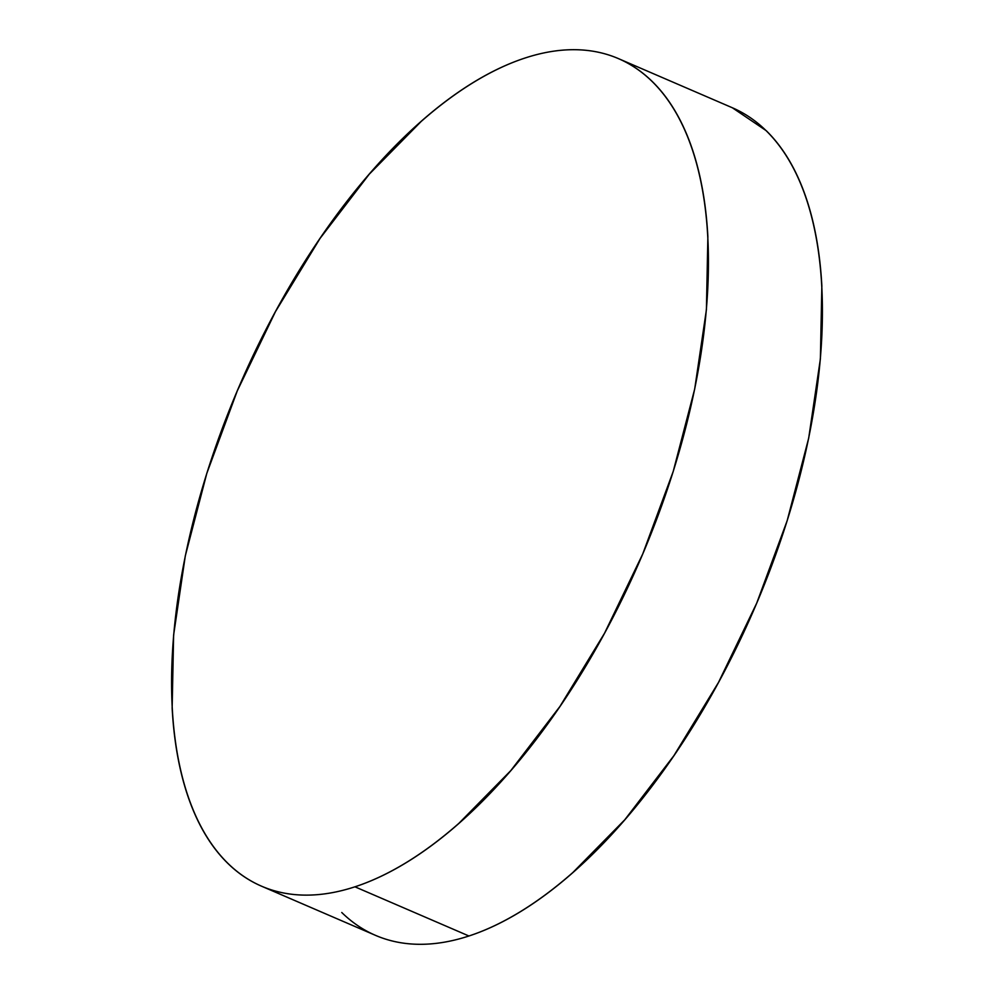 <?xml version="1.0" encoding="UTF-8"?>
<svg xmlns="http://www.w3.org/2000/svg" width="994" height="994" viewBox="0 0 994 994"><rect width="100%" height="100%" fill="white"/><g stroke="black" fill="none" stroke-linecap="round" stroke-linejoin="round"><path stroke-width="1.49" d="M261.484 886.163L375.471 935.342A450.63 218.469 -66.7 0 0 468.932 935.988L354.945 886.81A450.63 218.469 113.3 0 1 261.484 886.163A450.63 218.469 113.3 0 1 207.622 470.833A450.63 218.469 113.3 0 1 525.068 58.012A450.63 218.469 113.3 0 1 618.529 58.658A450.63 218.469 113.3 0 1 672.404 473.989A450.63 218.469 113.3 0 1 354.945 886.81L468.932 935.988A450.63 218.469 -66.7 0 0 786.378 523.167A450.63 218.469 -66.7 0 0 732.516 107.837L618.529 58.658M354.945 886.81C371.669 881.33 388.778 873.241 406.273 862.568C423.767 851.883 441.299 838.799 458.893 823.33L510.792 770.611L559.957 706.423L604.526 633.253L642.77 553.894L673.224 471.417L694.707 388.965L706.411 309.718L707.877 236.734C706.635 213.698 703.69 192.389 699.043 172.807C694.396 153.225 688.134 135.756 680.256 120.386C672.379 105.016 663.048 92.057 652.238 81.496C641.441 70.934 629.376 62.982 616.069 57.627C602.749 52.272 588.436 49.638 573.128 49.7C557.82 49.762 541.792 52.533 525.068 58.012C508.344 63.492 491.247 71.58 473.753 82.254C456.258 92.939 438.714 106.023 421.133 121.492L369.234 174.211L320.056 238.398L275.5 311.569L237.255 390.928L206.802 473.405L185.306 555.857L173.615 635.104L172.148 708.088C173.391 731.124 176.336 752.446 180.983 772.015C185.63 791.597 191.892 809.066 199.757 824.436C207.634 839.806 216.978 852.765 227.775 863.326C238.585 873.888 250.637 881.84 263.957 887.195C277.264 892.55 291.577 895.184 306.897 895.122C322.205 895.06 338.221 892.289 354.945 886.81M341.762 912.504C352.559 923.066 364.624 931.018 377.931 936.373C391.251 941.728 405.564 944.362 420.872 944.3C436.18 944.238 452.208 941.467 468.932 935.988C485.656 930.508 502.753 922.42 520.247 911.746C537.742 901.061 555.286 887.977 572.867 872.508L624.766 819.789L673.944 755.602L718.5 682.431L756.745 603.072L787.198 520.595L808.694 438.143L820.385 358.896L821.852 285.912C820.609 262.876 817.664 241.554 813.017 221.985C808.37 202.403 802.108 184.934 794.243 169.564C786.366 154.194 777.022 141.235 766.225 130.674L732.305 107.737"/></g></svg>
